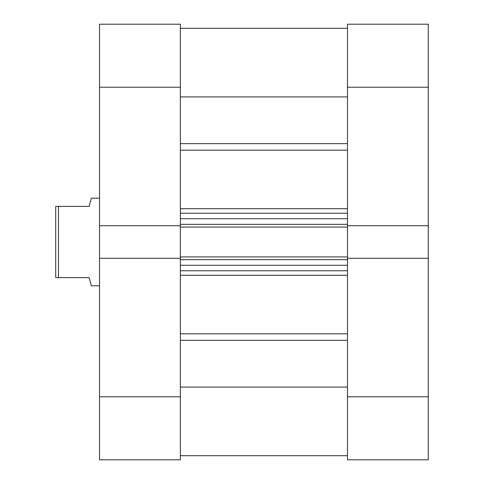 <?xml version="1.0" encoding="UTF-8"?>
<svg xmlns="http://www.w3.org/2000/svg" width="484" height="484" viewBox="0 0 484 484"><rect width="100%" height="100%" fill="white"/><g stroke="black" fill="none" stroke-linecap="round" stroke-linejoin="round"><path stroke-width="0.73" d="M99.541 198.168L91.319 198.168L89.129 206.384L58.443 206.384L58.443 277.616L89.129 277.616L91.319 285.832L99.541 285.832M58.443 277.616L55.708 277.616L55.708 206.384L58.443 206.384M180.357 28.308L347.476 28.308L180.357 28.308M180.357 396.789L180.357 459.8L99.541 459.8L99.541 396.789L180.357 396.789L180.357 87.211L99.541 87.211L99.541 24.2L180.357 24.2L180.357 87.211M347.476 225.726L428.292 225.726L428.292 87.211L347.476 87.211L347.476 227.069L180.357 227.069M180.357 256.931L347.476 256.931L347.476 227.069M347.476 256.931L347.476 258.274L428.292 258.274L428.292 225.726M180.357 387.085L347.476 387.085M180.357 96.915L347.476 96.915M347.476 270.768L180.357 270.768M180.357 213.232L347.476 213.232M347.476 396.789L428.292 396.789L428.292 459.8L347.476 459.8L347.476 258.274M347.476 87.211L347.476 24.2L428.292 24.2L428.292 87.211M428.292 396.789L428.292 258.274M180.357 258.274L99.541 258.274L99.541 396.789M180.357 225.726L99.541 225.726L99.541 258.274M99.541 225.726L99.541 87.211M180.357 208.719L347.476 208.719M347.476 150.185L180.357 150.185M180.357 333.815L347.476 333.815M347.476 275.281L180.357 275.281M347.476 340.349L180.357 340.349M180.357 143.651L347.476 143.651M347.476 259.672L180.357 259.672M180.357 265.286L347.476 265.286M180.357 224.328L347.476 224.328M347.476 218.714L180.357 218.714M180.357 455.692L347.476 455.692"/></g></svg>
